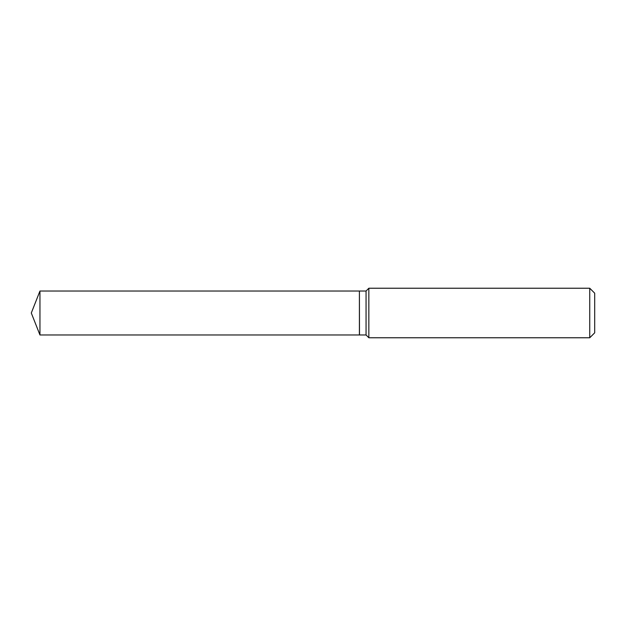 <?xml version="1.0" encoding="UTF-8"?>
<svg xmlns="http://www.w3.org/2000/svg" width="626" height="626" viewBox="0 0 626 626"><rect width="100%" height="100%" fill="white"/><g stroke="black" fill="none" stroke-linecap="round" stroke-linejoin="round"><path stroke-width="0.94" d="M39.954 291.027L39.954 334.973L359.402 334.973L359.402 291.027L39.954 291.027L31.3 313L39.954 334.973M359.402 291.106L359.48 334.973L366.053 334.973L368.847 337.766L589.747 337.766L589.747 288.234L368.847 288.234L368.847 337.766M589.747 288.234L594.7 293.187L594.7 332.813L589.747 337.766M359.48 291.027L366.053 291.027L366.053 334.973M366.053 291.027L368.847 288.234"/></g></svg>
